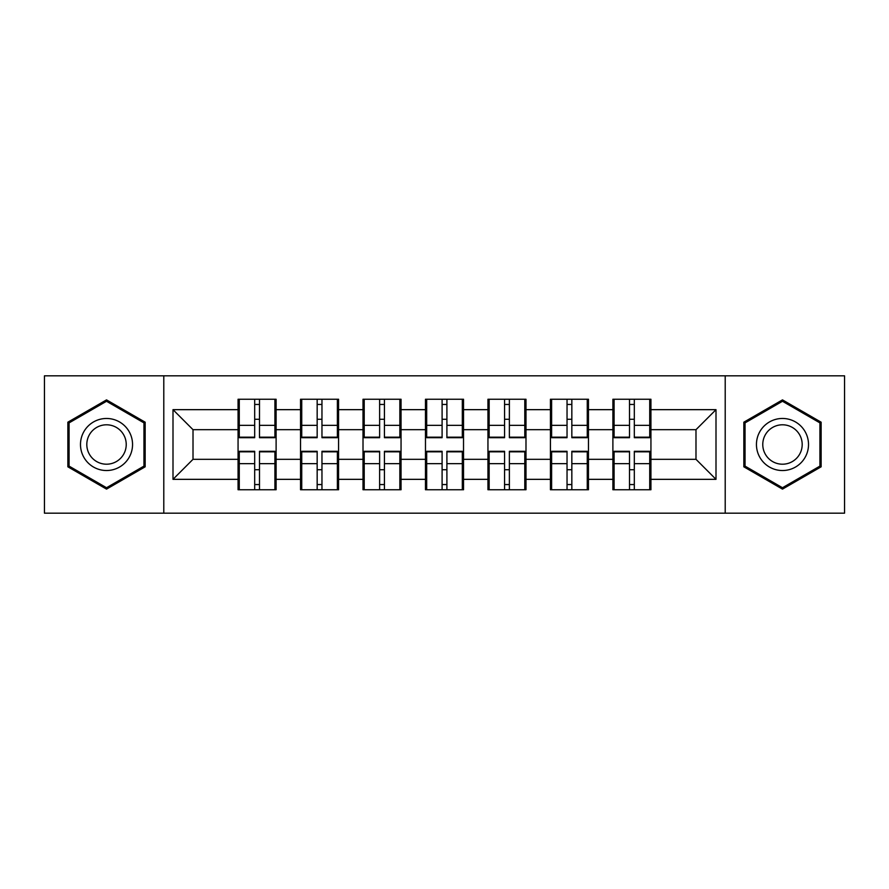 <?xml version="1.0" encoding="UTF-8"?>
<svg xmlns="http://www.w3.org/2000/svg" width="889" height="889" viewBox="0 0 889 889"><rect width="100%" height="100%" fill="white"/><g stroke="black" fill="none" stroke-linecap="round" stroke-linejoin="round"><path stroke-width="1.33" d="M725.213 513.175L844.55 513.175L844.55 375.825L725.213 375.825L725.213 513.175L163.787 513.175L163.787 375.825L44.45 375.825L44.45 513.175L163.787 513.175M650.937 469.925L649.726 469.925M614.088 469.925L612.888 469.925M612.888 419.075L614.088 419.075M649.726 419.075L650.937 419.075M650.937 413.863L649.726 413.863M614.088 413.863L612.888 413.863M612.888 475.137L614.088 475.137M649.726 475.137L650.937 475.137M588.462 469.925L587.262 469.925M551.625 469.925L550.424 469.925M550.424 419.075L551.625 419.075M587.262 419.075L588.462 419.075M588.462 413.863L587.262 413.863M551.625 413.863L550.424 413.863M550.424 475.137L551.625 475.137M587.262 475.137L588.462 475.137M525.988 469.925L524.788 469.925M489.15 469.925L487.95 469.925M487.95 419.075L489.15 419.075M524.788 419.075L525.988 419.075M525.988 413.863L524.788 413.863M489.15 413.863L487.95 413.863M487.95 475.137L489.15 475.137M524.788 475.137L525.988 475.137M463.525 469.925L462.324 469.925M426.676 469.925L425.475 469.925M425.475 419.075L426.676 419.075M462.324 419.075L463.525 419.075M463.525 413.863L462.324 413.863M426.676 413.863L425.475 413.863M425.475 475.137L426.676 475.137M462.324 475.137L463.525 475.137M401.05 469.925L399.85 469.925M364.212 469.925L363.012 469.925M363.012 419.075L364.212 419.075M399.85 419.075L401.05 419.075M401.05 413.863L399.85 413.863M364.212 413.863L363.012 413.863M363.012 475.137L364.212 475.137M399.85 475.137L401.05 475.137M338.576 469.925L337.376 469.925M301.738 469.925L300.538 469.925M300.538 419.075L301.738 419.075M337.376 419.075L338.576 419.075M338.576 413.863L337.376 413.863M301.738 413.863L300.538 413.863M300.538 475.137L301.738 475.137M337.376 475.137L338.576 475.137M725.213 375.825L163.787 375.825M695.987 459.313L695.987 429.687L650.937 429.687L650.937 459.313L695.987 459.313L716.001 479.338L716.001 409.662L650.937 409.662L650.937 399.25L612.888 399.25L612.888 429.687L588.462 429.687L588.462 459.313L612.888 459.313L612.888 429.687M716.001 479.338L650.937 479.338L650.937 489.75L612.888 489.75L612.888 479.338L588.462 479.338L588.462 489.75L550.424 489.75L550.424 479.338L525.988 479.338L525.988 489.75L487.95 489.75L487.95 479.338L463.525 479.338L463.525 489.75L425.475 489.75L425.475 479.338L401.05 479.338L401.05 489.75L363.012 489.75L363.012 479.338L338.576 479.338L338.576 489.75L300.538 489.75L300.538 479.338L276.112 479.338L276.112 489.75L238.063 489.75L238.063 479.338L172.999 479.338L172.999 409.662L238.063 409.662L238.063 429.687L193.013 429.687L193.013 459.313L238.063 459.313L238.063 429.687M612.888 409.662L588.462 409.662L588.462 399.25L550.424 399.25L550.424 409.662L525.988 409.662L525.988 399.25L487.95 399.25L487.95 409.662L463.525 409.662L463.525 399.25L425.475 399.25L425.475 409.662L401.05 409.662L401.05 399.25L363.012 399.25L363.012 409.662L338.576 409.662L338.576 399.25L300.538 399.25L300.538 409.662L276.112 409.662L276.112 399.25L238.063 399.25L238.063 409.662M612.888 459.313L612.888 479.338M588.462 459.313L588.462 479.338M588.462 409.662L588.462 429.687M525.988 459.313L550.424 459.313L550.424 429.687L525.988 429.687L525.988 479.338M550.424 459.313L550.424 479.338M550.424 409.662L550.424 429.687M525.988 409.662L525.988 429.687M463.525 459.313L487.95 459.313L487.95 429.687L463.525 429.687L463.525 479.338M487.95 459.313L487.95 479.338M487.95 409.662L487.95 429.687M463.525 409.662L463.525 429.687M401.05 459.313L425.475 459.313L425.475 429.687L401.05 429.687L401.05 479.338M425.475 459.313L425.475 479.338M425.475 409.662L425.475 429.687M401.05 409.662L401.05 429.687M338.576 459.313L363.012 459.313L363.012 429.687L338.576 429.687L338.576 479.338M363.012 459.313L363.012 479.338M363.012 409.662L363.012 429.687M338.576 409.662L338.576 429.687M276.112 459.313L300.538 459.313L300.538 429.687L276.112 429.687L276.112 479.338M300.538 459.313L300.538 479.338M300.538 409.662L300.538 429.687M276.112 409.662L276.112 429.687M276.112 469.925L274.912 469.925M239.274 469.925L238.063 469.925M238.063 419.075L239.274 419.075M274.912 419.075L276.112 419.075M276.112 413.863L274.912 413.863M239.274 413.863L238.063 413.863M238.063 475.137L239.274 475.137M274.912 475.137L276.112 475.137M238.063 459.313L238.063 479.338M193.013 459.313L172.999 479.338M172.999 409.662L193.013 429.687M650.937 459.313L650.937 479.338M650.937 409.662L650.937 429.687M716.001 409.662L695.987 429.687M106.524 399.883L67.875 422.186L67.875 466.814L106.524 489.117L145.163 466.814L145.163 422.186L106.524 399.883M743.837 466.814L782.476 489.117L821.125 466.814L821.125 422.186L782.476 399.883L743.837 422.186L743.837 466.814M274.912 399.25L274.912 437.688L259.488 437.688L259.488 399.25M254.687 399.25L254.687 437.688L239.274 437.688L239.274 399.25M254.687 404.451L259.488 404.451M259.488 419.275L254.687 419.275M239.274 489.75L239.274 451.312L254.687 451.312L254.687 489.75M259.488 489.75L259.488 451.312L274.912 451.312L274.912 489.75M259.488 484.549L254.687 484.549M254.687 469.725L259.488 469.725M106.524 418.475A26.025 26.025 0 0 0 80.488 444.5A26.025 26.025 0 0 0 106.524 470.525A26.025 26.025 0 0 0 132.55 444.5A26.025 26.025 0 0 0 106.524 418.475M106.524 424.798A19.702 19.702 0 0 0 86.811 444.5A19.702 19.702 0 0 0 106.524 464.202A19.702 19.702 0 0 0 126.227 444.5A19.702 19.702 0 0 0 106.524 424.798M143.962 466.114L106.524 487.739L69.075 466.114L69.075 422.886L106.524 401.261L143.962 422.886L143.962 466.114M805.023 431.487A26.025 26.025 0 0 0 769.463 421.953A26.025 26.025 0 0 0 759.939 457.513A26.025 26.025 0 0 0 795.499 467.047A26.025 26.025 0 0 0 805.023 431.487M799.544 434.643A19.702 19.702 0 0 0 772.63 427.431A19.702 19.702 0 0 0 765.418 454.357A19.702 19.702 0 0 0 792.332 461.569A19.702 19.702 0 0 0 799.544 434.643M782.476 487.739L745.038 466.114L745.038 422.886L782.476 401.261L819.925 422.886L819.925 466.114L782.476 487.739M337.376 399.25L337.376 437.688L321.962 437.688L321.962 399.25M317.162 399.25L317.162 437.688L301.738 437.688L301.738 399.25M317.162 404.451L321.962 404.451M321.962 419.275L317.162 419.275M399.85 399.25L399.85 437.688L384.437 437.688L384.437 399.25M379.625 399.25L379.625 437.688L364.212 437.688L364.212 399.25M379.625 404.451L384.437 404.451M384.437 419.275L379.625 419.275M462.324 399.25L462.324 437.688L446.9 437.688L446.9 399.25M442.1 399.25L442.1 437.688L426.676 437.688L426.676 399.25M442.1 404.451L446.9 404.451M446.9 419.275L442.1 419.275M524.788 399.25L524.788 437.688L509.375 437.688L509.375 399.25M504.563 399.25L504.563 437.688L489.15 437.688L489.15 399.25M504.563 404.451L509.375 404.451M509.375 419.275L504.563 419.275M587.262 399.25L587.262 437.688L571.838 437.688L571.838 399.25M567.038 399.25L567.038 437.688L551.625 437.688L551.625 399.25M567.038 404.451L571.838 404.451M571.838 419.275L567.038 419.275M301.738 489.75L301.738 451.312L317.162 451.312L317.162 489.75M321.962 489.75L321.962 451.312L337.376 451.312L337.376 489.75M321.962 484.549L317.162 484.549M317.162 469.725L321.962 469.725M364.212 489.75L364.212 451.312L379.625 451.312L379.625 489.75M384.437 489.75L384.437 451.312L399.85 451.312L399.85 489.75M384.437 484.549L379.625 484.549M379.625 469.725L384.437 469.725M426.676 489.75L426.676 451.312L442.1 451.312L442.1 489.75M446.9 489.75L446.9 451.312L462.324 451.312L462.324 489.75M446.9 484.549L442.1 484.549M442.1 469.725L446.9 469.725M489.15 489.75L489.15 451.312L504.563 451.312L504.563 489.75M509.375 489.75L509.375 451.312L524.788 451.312L524.788 489.75M509.375 484.549L504.563 484.549M504.563 469.725L509.375 469.725M551.625 489.75L551.625 451.312L567.038 451.312L567.038 489.75M571.838 489.75L571.838 451.312L587.262 451.312L587.262 489.75M571.838 484.549L567.038 484.549M567.038 469.725L571.838 469.725M649.726 399.25L649.726 437.688L634.313 437.688L634.313 399.25M629.512 399.25L629.512 437.688L614.088 437.688L614.088 399.25M629.512 404.451L634.313 404.451M634.313 419.275L629.512 419.275M614.088 489.75L614.088 451.312L629.512 451.312L629.512 489.75M634.313 489.75L634.313 451.312L649.726 451.312L649.726 489.75M634.313 484.549L629.512 484.549M629.512 469.725L634.313 469.725M254.687 425.342L239.274 425.342M254.687 437.177L239.274 437.177M274.912 425.342L259.488 425.342M274.912 437.177L259.488 437.177M259.488 463.658L274.912 463.658M259.488 451.823L274.912 451.823M239.274 463.658L254.687 463.658M239.274 451.823L254.687 451.823M317.162 425.342L301.738 425.342M317.162 437.177L301.738 437.177M337.376 425.342L321.962 425.342M337.376 437.177L321.962 437.177M379.625 425.342L364.212 425.342M379.625 437.177L364.212 437.177M399.85 425.342L384.437 425.342M399.85 437.177L384.437 437.177M442.1 425.342L426.676 425.342M442.1 437.177L426.676 437.177M462.324 425.342L446.9 425.342M462.324 437.177L446.9 437.177M504.563 425.342L489.15 425.342M504.563 437.177L489.15 437.177M524.788 425.342L509.375 425.342M524.788 437.177L509.375 437.177M567.038 425.342L551.625 425.342M567.038 437.177L551.625 437.177M587.262 425.342L571.838 425.342M587.262 437.177L571.838 437.177M321.962 463.658L337.376 463.658M321.962 451.823L337.376 451.823M301.738 463.658L317.162 463.658M301.738 451.823L317.162 451.823M384.437 463.658L399.85 463.658M384.437 451.823L399.85 451.823M364.212 463.658L379.625 463.658M364.212 451.823L379.625 451.823M446.9 463.658L462.324 463.658M446.9 451.823L462.324 451.823M426.676 463.658L442.1 463.658M426.676 451.823L442.1 451.823M509.375 463.658L524.788 463.658M509.375 451.823L524.788 451.823M489.15 463.658L504.563 463.658M489.15 451.823L504.563 451.823M571.838 463.658L587.262 463.658M571.838 451.823L587.262 451.823M551.625 463.658L567.038 463.658M551.625 451.823L567.038 451.823M629.512 425.342L614.088 425.342M629.512 437.177L614.088 437.177M649.726 425.342L634.313 425.342M649.726 437.177L634.313 437.177M634.313 463.658L649.726 463.658M634.313 451.823L649.726 451.823M614.088 463.658L629.512 463.658M614.088 451.823L629.512 451.823"/></g></svg>
